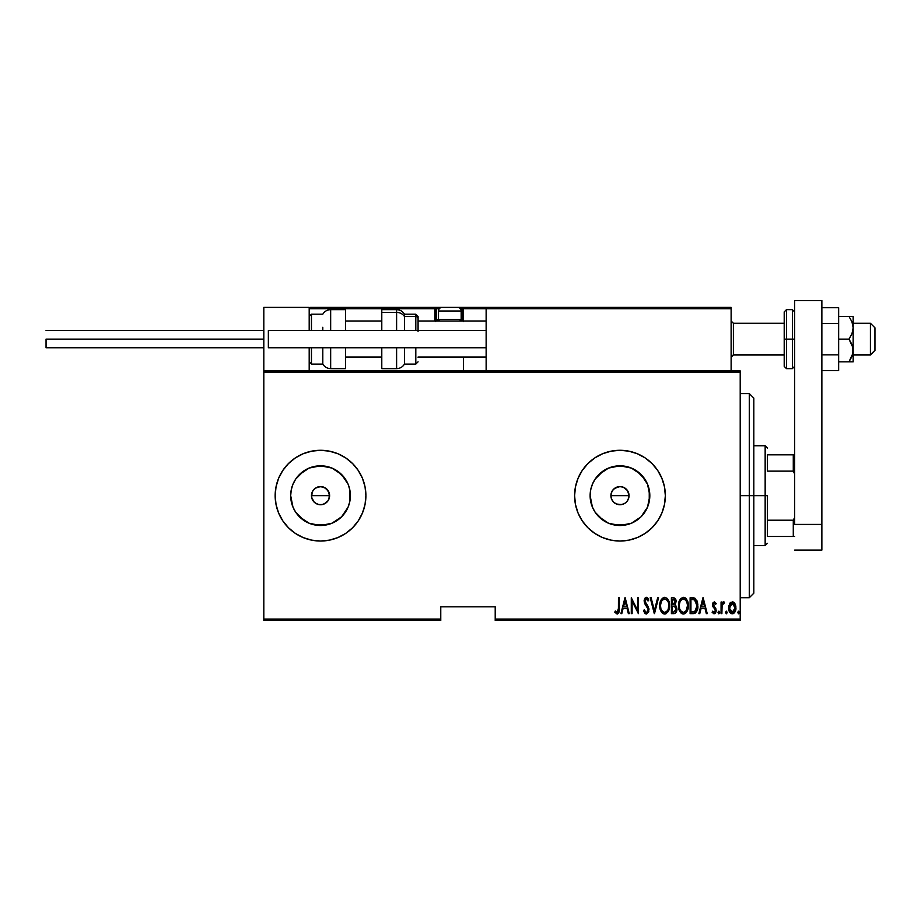 <?xml version="1.0" encoding="UTF-8"?>
<svg xmlns="http://www.w3.org/2000/svg" width="921" height="921" viewBox="0 0 921 921"><rect width="100%" height="100%" fill="white"/><g stroke="black" fill="none" stroke-linecap="round" stroke-linejoin="round"><path stroke-width="1.38" d="M314.291 502.244L311.632 497.432L312.161 492.182L311.459 495.659A9.072 9.072 0 0 1 320.531 486.587A9.072 9.072 0 0 1 329.614 495.659L328.083 490.617L324.019 487.278L320.543 486.587L315.5 488.107L313.002 490.605L314.291 489.074M625.129 503.131L621.744 504.558L616.506 504.04L613.559 502.083L611.59 499.136L610.899 495.659L611.59 492.182L610.899 495.659A9.072 9.072 0 0 1 619.971 486.587A9.072 9.072 0 0 1 629.043 495.659L627.523 490.617L623.459 487.278L619.983 486.587L614.94 488.107L612.43 490.605L613.731 489.074M590.695 489.834L590.119 495.659A29.852 29.852 0 0 1 619.971 465.807A29.852 29.852 0 0 1 649.823 495.659L647.555 507.091L641.085 516.773L631.403 523.243L619.971 525.511L608.551 523.243L598.869 516.773L595.15 512.249L592.399 507.091L590.119 495.659L590.695 489.834L592.399 484.239L595.15 479.081L598.869 474.557L608.551 468.075L619.971 465.807L631.403 468.075L641.085 474.557L647.555 484.239L649.823 495.659A29.852 29.852 0 0 1 619.971 525.511A29.852 29.852 0 0 1 590.119 495.659L590.695 501.485M291.255 489.834L290.679 495.659A29.852 29.852 0 0 1 320.531 465.807A29.852 29.852 0 0 1 350.383 495.659L349.819 501.485L348.115 507.091L341.645 516.773L331.963 523.243L320.531 525.511L309.111 523.243L299.429 516.773L295.71 512.249L292.959 507.091L290.679 495.659L291.255 489.834L292.959 484.239L295.71 479.081L299.429 474.557L309.111 468.075L320.531 465.807L331.963 468.075L341.645 474.557L348.115 484.239L349.819 489.834L350.383 495.659A29.852 29.852 0 0 1 320.531 525.511A29.852 29.852 0 0 1 290.679 495.659L291.255 501.485M329.384 451.163L320.531 450.288L311.689 451.163L303.17 453.742L295.33 457.933L288.457 463.585L282.816 470.458L278.614 478.298L276.035 486.806L275.16 495.659L276.035 504.512L278.614 513.02L282.816 520.872L288.457 527.745L295.33 533.386L303.17 537.576L311.689 540.155L320.531 541.03L329.384 540.155L337.892 537.576L345.743 533.386L352.616 527.745L358.257 520.872L362.448 513.02L365.038 504.512L365.902 495.659L365.038 486.806L362.448 478.298L358.257 470.458L352.616 463.585L345.743 457.933L337.892 453.742L329.384 451.163L320.531 450.288A45.371 45.371 0 0 0 275.16 495.659A45.371 45.371 0 0 1 320.531 450.288A45.371 45.371 0 0 1 365.902 495.659A45.371 45.371 0 0 0 320.566 450.288M620.006 541.03A45.371 45.371 0 0 0 665.342 495.659A45.371 45.371 0 0 0 619.971 450.288A45.371 45.371 0 0 0 574.6 495.659A45.371 45.371 0 0 1 619.971 450.288A45.371 45.371 0 0 1 665.342 495.659L664.467 486.806L661.888 478.298L657.698 470.458L652.056 463.585L645.184 457.933L637.332 453.742L628.824 451.163L619.971 450.288L611.118 451.163L602.61 453.742L594.77 457.933L587.897 463.585L582.245 470.458L578.054 478.298L575.475 486.806L574.6 495.659L575.475 504.512L578.054 513.02L582.245 520.872L587.897 527.745L594.77 533.386L602.61 537.576L611.118 540.155L619.971 541.03L628.824 540.155L637.332 537.576L645.184 533.386L652.056 527.745L657.698 520.872L661.888 513.02L664.467 504.512L665.342 495.659A45.371 45.371 0 0 1 619.971 541.03A45.371 45.371 0 0 1 574.6 495.659A45.371 45.371 0 0 0 582.245 520.872M611.59 492.182L613.559 489.235L618.198 486.76L621.744 486.76L625.014 488.118L627.523 490.617L628.87 493.898L628.87 497.432L627.328 500.978M623.448 487.278L625.152 488.211M618.21 486.76L618.808 486.668M614.929 488.118L616.679 487.209M612.43 490.617L611.072 493.886M320.543 486.587L325.574 488.118L328.924 492.194L329.43 497.432L327.888 500.978M326.955 489.247L329.43 493.886L328.924 499.136L329.614 495.659A9.072 9.072 0 0 1 320.531 504.731A9.072 9.072 0 0 1 311.459 495.659L312.15 499.136L311.459 495.659L329.614 495.659L311.459 495.659M324.008 487.278L325.712 488.211M311.632 493.886L312.99 490.617L315.5 488.107L318.77 486.76L322.569 486.818M318.77 486.76L319.368 486.668M315.489 488.118L317.238 487.209M312.161 492.182L313.002 490.605M495.21 620.432L740.208 620.432L740.208 619.062L495.21 619.062L495.21 606.812L440.768 606.812L440.768 619.062L263.82 619.062L263.82 372.257L740.208 372.257L740.208 619.062L740.208 370.898L263.82 370.898L740.208 370.898L740.208 372.257L263.82 372.257L263.82 370.898L263.82 619.062L440.768 619.062L440.768 606.812L495.21 606.812L495.21 620.432L495.21 619.062L740.208 619.062L740.208 620.432L495.21 620.432M263.82 620.432L440.768 620.432L440.768 619.062L440.768 620.432L263.82 620.432L263.82 619.062L263.82 620.432M729.789 603.359L728.603 607.848L729.95 612.534L731.32 613.651L733.208 613.651L735.499 610.692L735.706 605.73L733.116 601.966L730.042 603.013L728.603 607.848C728.43 610.899 729.651 612.891 732.264 613.823C734.877 612.891 736.098 610.899 735.925 607.848L734.958 603.727L732.264 601.816L729.328 604.211M721.88 613.616L721.062 613.616L721.88 613.616L722.122 605.362L724.528 602.207L723.066 602.023L721.88 603.727L721.88 602.023L721.062 602.023L721.062 613.616L721.062 602.023L721.062 613.616L721.88 613.616L722.052 605.742L724.528 602.207L723.722 601.816L721.88 603.727L721.88 602.023L721.062 602.023L721.88 602.023M714.339 601.816L712.889 602.956L712.532 605.316L715.122 609.426L715.295 611.153L714.097 612.396L712.67 611.176L712.106 612.258L713.948 613.812L715.306 613.259L716.158 611.014L715.847 608.677L713.395 605.339L713.856 603.428L715.605 604.464L716.181 603.462L714.339 601.816L712.52 604.855L715.364 610.531L714.097 612.396L712.67 611.176L712.106 612.258L714.12 613.823L716.181 610.473L713.326 604.798L714.305 603.243L715.605 604.464L716.181 603.462L714.5 601.827M693.041 613.616L695.482 612.949L696.955 610.888L697.565 602.748L695.24 598.454L690.117 597.741L690.117 613.616L693.041 613.616C696.633 612.638 698.245 610.059 697.853 605.88L695.021 598.316L690.117 597.741L690.117 613.616L690.117 597.741L692.822 597.764M673.907 613.616L671.397 613.616L675.001 613.374L676.544 611.325L676.797 607.952L675.024 605.051L675.933 600.296L674.529 598.005L671.397 597.741L671.397 613.616L671.397 597.741L671.397 613.616L673.907 613.616C676.026 613.018 677.027 611.509 676.889 609.115L675.024 605.051L676.072 601.678C676.21 599.398 675.243 598.086 673.17 597.741L671.397 597.741L673.17 597.741M657.675 597.741L658.561 597.741L654.497 613.616L658.561 597.741L657.675 597.741L654.394 610.565L651.112 597.741L650.214 597.741L654.29 613.616L650.214 597.741L654.29 613.616L658.561 597.741L657.675 597.741L654.394 610.565L651.112 597.741L650.214 597.741L651.112 597.741M632.105 613.616L632.105 601.137L638.414 613.616L638.414 597.741L637.597 597.741L637.597 610.255L631.288 597.741L631.288 613.616L632.105 613.616L631.288 613.616L632.105 613.616L632.105 601.137L638.414 613.616L638.414 597.741L637.597 597.741L637.597 610.255L631.288 597.741L631.288 613.616L631.461 597.741M618.463 608.309L617.876 611.993L616.805 612.338L615.297 610.98L614.802 612.2L617.277 614.019L619.085 611.751L619.28 597.741L618.463 597.741L618.463 608.309L617.139 612.396L615.297 610.98L614.802 612.2L617.07 614.031C619.016 612.914 619.752 611.06 619.28 608.47L619.28 597.741L618.463 597.741L618.417 610.059M621.79 613.616L620.904 613.616L624.979 597.741L620.904 613.616L621.79 613.616L623.091 608.528L627.063 608.528L628.364 613.616L629.25 613.616L625.175 597.741L620.904 613.616L621.79 613.616L623.091 608.528L627.063 608.528L628.364 613.616L629.25 613.616L625.175 597.741L629.25 613.616L628.364 613.616M643.687 611.13L644.297 609.76L643.503 610.554L646.335 614.031L648.683 611.774L648.372 606.974L644.942 601.24L646.254 598.961L648.027 600.999L648.798 600.02L647.624 597.948L645.517 597.591L644.136 600.446L644.631 603.462L648.165 609.311L646.795 612.327L645.552 612.062L644.297 609.76L643.503 610.554L644.792 613.236L646.185 614.019M659.804 606.409L659.793 605.753C659.528 609.909 661.163 612.661 664.686 614.031C668.209 612.626 669.832 609.84 669.555 605.673C669.843 601.471 668.197 598.685 664.617 597.338C661.117 598.788 659.517 601.586 659.793 605.753L660.818 610.876L662.314 613.041L664.363 614.008L667.575 612.453L669.509 606.997L669.014 601.735L665.918 597.591L663.96 597.407L662.257 598.385L660.334 601.827L659.793 605.753L660.023 603.105M678.512 605.753L679.076 609.656L681.045 613.041L683.417 614.031L685.8 613.018L687.745 609.598L688.286 605.673L687.745 601.735L685.754 598.316L683.347 597.338L680.987 598.385L679.065 601.827L678.512 605.753C678.259 609.909 679.894 612.661 683.417 614.031C686.939 612.626 688.563 609.84 688.286 605.673C688.574 601.471 686.928 598.685 683.347 597.338C679.848 598.788 678.236 601.586 678.512 605.753M699.764 613.616L698.878 613.616L702.942 597.741L698.878 613.616L699.764 613.616L701.065 608.528L705.026 608.528L706.338 613.616L707.224 613.616L703.149 597.741L698.878 613.616L699.764 613.616L701.065 608.528L705.026 608.528L706.338 613.616L707.224 613.616L703.149 597.741L707.224 613.616L706.338 613.616M718.829 613.823L718.012 612.5L718.622 613.789L719.462 613.328L718.933 611.187L718.023 612.292L718.829 611.176L718.012 612.5L718.829 611.176L719.646 612.5L718.829 611.176L719.646 612.5L718.725 613.812M726.358 613.823L725.541 612.5L726.75 613.674L726.462 611.187L725.552 612.292L726.358 611.176L725.541 612.5L726.358 611.176L727.176 612.5L726.358 611.176L727.176 612.5L726.255 613.812M737.756 612.5L738.964 613.674L738.964 611.337L737.767 612.292L738.573 611.176L737.756 612.5L738.573 611.176L739.39 612.5L738.573 611.176L739.39 612.5L738.573 613.823L739.39 612.5L738.573 613.823L737.756 612.5M315.489 503.211L314.119 502.083L317.066 504.04L320.531 504.731L324.008 504.04L328.083 500.702L325.574 503.211L322.304 504.558L318.77 504.558L315.235 503.027M614.929 503.211L616.333 503.971M627.523 500.702L626.303 502.164M594.77 533.386A45.371 45.371 0 0 0 619.948 541.03L611.118 540.155L602.61 537.576M652.056 463.585L650.675 462.25M611.118 451.163L602.61 453.742M320.566 541.03A45.371 45.371 0 0 0 365.902 495.659A45.371 45.371 0 0 1 320.531 541.03A45.371 45.371 0 0 1 275.16 495.659A45.371 45.371 0 0 0 320.508 541.03L311.689 540.155M278.614 513.02L282.816 520.872M365.038 504.512L365.902 495.659L365.038 486.806M282.816 470.458L278.614 478.298M276.035 486.806L275.16 495.659M295.71 512.249L303.953 520.48M314.706 524.935L326.356 524.935M337.121 520.48L341.645 516.773L345.352 512.249M349.819 501.485L349.819 489.834M345.352 479.081L337.121 470.838M326.356 466.383L314.706 466.383M303.953 470.838L295.71 479.081M324.008 504.04L322.304 504.558M320.531 504.731L318.77 504.558M312.99 500.702L314.119 502.083M595.15 512.249L603.393 520.48M614.146 524.935L625.796 524.935M636.561 520.48L641.085 516.773L644.792 512.249M649.247 501.485L649.247 489.834M644.792 479.081L636.561 470.838M625.796 466.383L614.146 466.383M603.393 470.838L595.15 479.081M628.352 492.194L629.043 495.659L628.352 499.136L629.043 495.659A9.072 9.072 0 0 1 619.971 504.731A9.072 9.072 0 0 1 610.899 495.659L611.59 499.136L610.899 495.659L629.043 495.659L610.899 495.659M626.395 502.083L627.512 500.702M616.494 504.04L619.971 504.731L623.448 504.04L621.744 504.558M619.971 504.731L618.198 504.558M612.43 500.702L613.559 502.083M626.395 489.247L627.523 490.617M623.448 504.04L625.014 503.2M618.463 597.741L619.28 597.741L619.269 609.288M619.085 611.751L618.797 612.695M618.705 612.902L617.496 613.985M614.802 612.2L615.297 610.98L617.427 612.35M615.297 610.98L616.805 612.338M618.037 611.74L618.325 610.968M625.083 600.803L626.648 606.904L623.517 606.904L625.083 600.803L626.648 606.904L623.517 606.904L625.083 600.803M637.597 597.741L638.414 597.741L638.23 613.616M645.471 613.8L644.792 613.236M645.92 612.304L644.297 609.76M648.154 610.22L646.795 612.327M647.371 611.958L647.935 611.083M647.993 608.528L647.083 606.824M648.407 599.168L648.027 600.999L648.798 600.02L646.358 597.338L644.113 601.045L646.162 605.615M644.366 599.283L644.85 598.247M646.841 597.418L647.532 597.856M647.935 598.339L648.384 599.122M646.6 599.018L647.44 599.824M644.942 601.24L645.54 603.025L644.942 600.642L645.932 599.007M645.218 599.686L644.988 600.308M646.335 614.031L648.994 609.737L646.151 603.831M647.647 605.73L648.372 606.974M648.833 608.332L648.96 609M648.856 611.107L648.683 611.774L648.868 611.107M661.071 599.985L661.416 599.41M667.046 598.339L667.575 598.926M668.519 600.469L669.003 601.712M669.337 603.025L669.509 604.36M669.555 605.673L669.544 605.005M669.544 606.34L669.337 608.309M668.807 610.22L668.001 611.832M665.975 613.766L665.353 613.962L665.975 613.754M664.041 613.962L663.419 613.766M663.189 613.662L662.326 613.052M662.28 613.018L661.485 612.051M661.462 612.028L660.841 610.911M660.679 610.565L660.023 608.378M659.966 608.079L659.839 607.077M661.082 599.985L660.783 600.584M663.604 599.191L664.651 598.961C667.575 600.043 668.945 602.288 668.75 605.673L668.22 609.057M662.383 600.124L663.051 599.525M668.554 607.825L668.75 605.673C668.957 609.092 667.598 611.337 664.651 612.396L665.71 612.189L664.651 612.396C661.762 611.337 660.415 609.115 660.599 605.742L660.645 606.812L660.599 605.742C660.392 602.346 661.75 600.089 664.651 598.961L663.419 599.295M668.554 603.531L668.738 605.132M666.24 599.49L667.391 600.665M667 611.233L666.32 611.855M660.794 607.872L660.645 606.812M660.645 604.671L661.197 602.138M675.473 598.995L675.933 600.296M675.519 605.396L676.233 606.248M676.866 608.528L676.797 607.952M676.877 609.495L676.751 610.6M676.544 611.325L675.853 612.649M675.404 613.098L674.299 613.593M673.688 611.981L672.203 611.993L672.203 606.087L674.851 606.467L672.756 606.087L674.46 606.283L676.072 609.115L673.976 611.97L672.203 611.993L672.203 606.087L674.264 606.214M675.956 608.09L676.06 608.677M676.072 609.115L675.035 611.625L675.899 610.289M674.84 600.055L675.266 601.701L674.368 599.617M675.22 602.311L672.203 604.464L672.203 599.375L673.32 599.375L675.266 601.701L674.506 603.934L672.756 604.464L674.644 603.785M672.756 604.464L672.203 599.375L673.32 599.375M678.581 604.395L679.18 601.459M679.813 599.985L680.527 598.88M684.625 597.579L685.224 597.89M685.777 598.339L686.306 598.915M687.273 600.515L687.745 601.747M688.056 603.036L688.229 604.314M688.229 607.031L688.056 608.332M687.262 610.853L686.744 611.82M684.706 613.766L683.417 614.031M682.76 613.962L682.139 613.766M681.92 613.662L681.056 613.052M681.022 613.018L680.216 612.039M679.076 609.656L678.754 608.367M678.696 608.079L678.57 607.089M682.334 599.191L683.382 598.961C686.306 600.043 687.676 602.288 687.48 605.673L686.951 609.057M682.852 612.35L681.505 611.671M679.341 606.283L679.33 605.742C679.122 602.346 680.481 600.089 683.382 598.961L682.15 599.295M680.815 600.48L681.782 599.525M686.824 601.977L685.328 599.778L686.824 601.977L687.457 605.132M684.971 599.49L683.382 598.961L685.328 599.778M686.145 610.715L687.48 605.673C687.688 609.092 686.329 611.337 683.382 612.396L684.441 612.189L683.382 612.396C680.492 611.337 679.134 609.115 679.33 605.742L679.376 604.671L679.33 605.742M685.731 611.233L685.051 611.855M679.525 607.872L679.376 606.812M679.376 604.671L679.928 602.138M693.582 597.844L694.307 598.005M696.875 600.561L697.312 601.724M697.75 603.842L697.83 604.832M694.929 613.271L694.33 613.478M694.123 613.524L693.363 613.616M693.824 599.571L694.906 600.032L693.824 599.571M695.24 600.308L696.034 601.309L695.24 600.308M696.172 601.574L697.024 605.016M696.69 608.758L695.39 611.13M694.434 611.728L690.934 611.993L690.934 599.375L694.538 599.813L697.047 605.88L694.756 611.59L693.893 611.855M692.35 599.387L693.099 599.444M696.944 604.245L696.783 603.301M697.024 606.686L696.944 607.48M703.045 600.803L704.611 606.904L701.48 606.904L703.045 600.803L704.611 606.904L701.48 606.904L703.045 600.803M716.181 603.462L715.375 604.061M715.605 604.464L714.063 603.29M714.535 603.278L713.326 604.798L714.961 607.411M713.384 604.314L716.181 610.473M713.349 604.544L713.568 605.857M714.017 606.502L715.847 608.677M716.078 611.567L715.421 613.098M712.923 611.602L712.106 612.258L713.948 613.812M712.67 611.176L714.397 612.35M715.295 611.153L714.915 609.092M715.122 609.426L712.831 606.64L712.52 604.855M718.829 611.176L719.646 612.5M722.559 602.495L723.376 601.874M724.528 602.207L723.722 601.816L724.528 602.207L724.067 603.451L723.215 603.336M722.214 604.982L721.983 606.317M721.937 606.927L721.88 609.725M725.552 612.718L726.358 611.176L727.164 612.292M730.042 603.013L730.641 602.403M732.483 601.827L733.104 601.954M733.876 602.38L734.474 602.99M735.706 605.73L735.879 606.789M735.741 609.771L735.511 610.646M735.499 610.704L734.854 612.108M734.544 612.592L733.646 613.432M731.113 613.559L730.514 613.156M730.388 613.041L729.662 612.108M729.029 610.704L728.787 609.771M728.649 606.801L728.822 605.719M732.632 612.361L729.42 608.228L732.264 603.243L735.108 607.86L732.264 612.396L731.539 612.269L732.621 612.373M732.448 603.255L734.014 604.222L734.97 606.386L734.486 604.982M735.108 607.86L733.611 611.889L735.108 607.86M735.004 606.525L735.073 607.123M731.539 612.269L730.261 611.141M730.917 611.889L731.504 612.246M662.717 611.613L662.015 610.819M674.851 606.467L675.991 608.251M681.448 611.613L680.746 610.819M692.028 611.993L690.934 611.993L690.934 599.375L691.602 599.375M693.421 611.924L692.719 611.981M730.031 610.715L729.559 609.322M729.559 606.386L729.697 605.799M730.031 604.982L730.422 604.337M749.28 495.659L753.815 495.659L753.815 398.114L753.815 593.205L753.815 495.659L749.28 495.659L749.28 393.578L749.28 495.659L740.208 495.659L749.28 495.659L749.28 597.741L749.28 495.659M767.423 454.824L767.423 471.126L767.423 454.824L793.28 454.824L767.423 454.824M767.423 495.659L767.423 520.204L767.423 495.659L765.155 495.659L767.423 495.659M753.815 445.752L765.155 445.752L765.155 495.659L765.155 445.752L767.423 448.02M753.815 495.659L765.155 495.659L753.815 495.659M767.423 536.494L767.423 520.204L767.423 536.494L794.65 536.494L793.28 536.494L793.28 520.204L767.423 520.204L793.28 520.204L793.28 536.494L767.423 536.494M753.815 545.566L765.155 545.566L765.155 495.659L765.155 545.566L767.423 543.298M794.65 454.824L793.28 454.824L793.28 471.126L794.65 473.889L793.28 471.126L793.28 454.824L794.65 454.824M767.423 471.126L793.28 471.126L767.423 471.126M794.65 517.441L793.28 520.204L794.65 517.441M685.765 307.384L731.124 307.384L731.124 308.742L731.124 307.384L685.765 307.384M263.82 307.384L309.191 307.384L263.82 307.384L263.82 370.898L263.82 307.384M309.191 370.898L309.191 347.758L309.191 370.898M309.191 330.512L309.191 307.384L309.191 330.512M870.414 354.781L853.168 354.781L870.414 354.781L870.414 323.259L870.414 354.781L874.95 350.314L870.414 354.781M874.95 350.475L870.414 355.011L853.168 355.011M733.392 354.781L731.124 357.026L733.392 354.781L784.208 354.781L733.392 354.781L733.392 323.259L733.392 354.781M486.138 357.026L418.076 357.026L486.138 357.026M381.789 357.026L345.49 357.026L381.789 357.026M874.95 327.795L874.95 350.314L874.95 327.795L870.414 323.259L853.168 323.259M463.447 321.556L463.447 308.742L486.138 308.742L486.138 370.898L486.138 308.742L731.124 308.742L731.124 370.898L731.124 308.742L730.284 307.487L487.497 307.384L729.766 307.384L731.124 308.742L486.138 308.742L487.497 307.384L486.242 308.213M309.594 307.775L309.191 308.742L434.862 308.742L434.862 319.633L435.668 321.556M463.447 357.279L463.447 370.898L463.447 357.279M310.55 307.384L442.126 307.384L310.55 307.384M463.447 320.992L463.447 319.633L460.995 319.633L462.089 319.633L462.089 307.384L462.089 308.742L463.447 308.742L460.385 308.742L462.089 308.742L462.089 319.633L463.447 319.633L463.447 308.742L462.089 307.384L456.643 307.384L507.459 307.384L462.089 307.384A1.358 1.358 0 0 1 463.447 308.742L486.138 308.742M309.191 308.742L434.862 308.742L434.862 319.633L436.232 319.633A1.358 1.358 0 0 0 437.59 320.992A1.358 1.358 0 0 1 436.232 319.633L436.232 308.742L439.294 308.742L436.232 308.742A1.358 1.358 0 0 0 434.862 307.384A1.358 1.358 0 0 1 436.232 308.742L434.862 308.742L434.862 307.384L434.862 308.742L436.232 308.742L436.232 319.633L438.672 319.633L434.862 319.633A2.717 2.717 0 0 0 435.23 320.992M462.089 319.633L462.089 320.992L462.089 319.633M730.733 307.775L731.124 308.742M438.5 319.449L440.042 320.992L438.5 319.449L461.179 319.449L438.5 319.449L438.5 311.01L461.179 311.01A3.626 3.626 0 0 0 457.553 307.384L442.126 307.384A3.626 3.626 0 0 0 438.5 311.01L438.5 319.449M457.553 307.384A3.626 3.626 0 0 1 461.179 311.01L461.179 319.449L459.637 320.992L461.179 319.449L461.179 311.01L438.5 311.01A3.626 3.626 0 0 1 442.126 307.384L457.403 307.384M330.662 330.512L330.662 309.652L330.662 330.512M322.799 330.512L322.799 327.277M311.459 330.512L311.459 314.188L311.459 330.512M345.49 309.652L345.49 330.512L345.49 309.652L330.662 309.652C327.231 309.755 324.618 311.275 322.799 314.188L311.459 314.188L309.191 316.456M345.49 368.63L345.49 347.758L345.49 368.63L330.662 368.63L330.662 354.251M330.662 347.758L330.662 368.63C327.231 368.515 324.618 366.995 322.799 364.094L322.799 347.758L322.799 364.094L311.459 364.094L311.459 350.993M311.459 347.758L311.459 364.094L309.191 361.826M396.606 330.512L396.606 309.652L381.789 309.652L381.789 312.403L396.606 312.403A9.072 8.22 0 0 1 404.469 316.525L415.808 316.525A2.268 2.061 0 0 1 418.076 318.574L418.076 331.376M396.606 309.652C400.036 309.755 402.661 311.275 404.469 314.188L404.469 330.512M415.808 330.512L415.808 314.188L418.076 316.456L418.076 318.574A2.268 2.061 180 0 0 415.808 316.525L404.469 316.525A9.072 8.22 180 0 0 396.606 312.403L381.789 312.403L381.789 330.512L381.789 309.675M381.789 368.596L381.789 347.758L381.789 368.63L396.606 368.63L396.606 347.758L396.606 368.365M404.469 363.864L404.469 347.758L404.469 364.094L415.808 364.094L415.808 347.758L415.808 363.864M46.05 339.135L263.82 339.135L46.05 339.135L46.05 347.758L46.05 339.135M486.138 347.758L268.356 347.758L486.138 347.758M268.356 330.512L486.138 330.512L268.356 330.512L268.356 347.758L268.356 330.512M821.866 300.568L821.866 550.102L794.65 550.102L821.866 550.102L821.866 524.429L794.65 524.429L794.65 300.568L794.65 524.429L821.866 524.429L821.866 300.568L794.65 300.568L821.866 300.568M784.208 311.92L784.208 339.135L786.476 339.135L786.476 368.63L786.476 339.135L792.382 339.135L786.476 339.135L786.476 309.652L784.208 311.92L784.208 339.135L786.476 339.135L786.476 309.652L792.382 309.652L792.382 339.135L794.65 339.135L792.382 339.135L792.382 309.652L794.65 311.92M784.208 365.833L784.208 339.135L784.208 366.362L786.476 368.63L792.382 368.63L792.382 339.135L792.382 368.63L794.65 366.362M853.168 316.456L853.168 327.795L853.168 316.456L848.989 316.456L851.971 321.866L853.168 327.795L851.971 333.713L848.989 339.135L852.858 347.459L852.858 353.468L848.989 361.826L852.455 355.034M851.971 316.456L838.651 316.456L848.989 316.456L851.971 321.866L853.168 327.795L853.168 361.826L853.168 350.475L851.971 356.392L848.989 361.826L838.651 361.826L852.858 361.826L848.989 361.826L851.971 356.404M848.989 339.135L838.651 339.135L848.989 339.135L851.971 344.546L853.168 350.475L853.168 327.795L851.971 333.713L848.989 339.135M848.989 361.826L851.971 361.826M851.971 321.878L852.328 322.857M838.651 307.706L821.866 307.706L838.651 307.706L838.651 323.421L821.866 323.421L838.651 323.421L838.651 354.85L821.866 354.85L838.651 354.85L838.651 370.564L821.866 370.564L838.651 370.564L838.651 307.706M740.208 393.578L749.28 393.578L753.815 398.114M740.208 597.741L749.28 597.741L753.815 593.205M731.124 357.279L733.392 355.011L784.208 355.011M486.138 357.279L418.076 357.279M381.789 357.279L345.49 357.279M486.138 320.992L418.076 320.992M381.789 320.992L345.49 320.992M731.124 320.992L733.392 323.259L784.208 323.259M404.469 314.188L415.808 314.188M415.808 364.094L418.076 361.826M396.606 368.63C400.036 368.515 402.661 366.995 404.469 364.094M263.82 330.512L46.05 330.512M263.82 347.758L46.05 347.758"/></g></svg>
